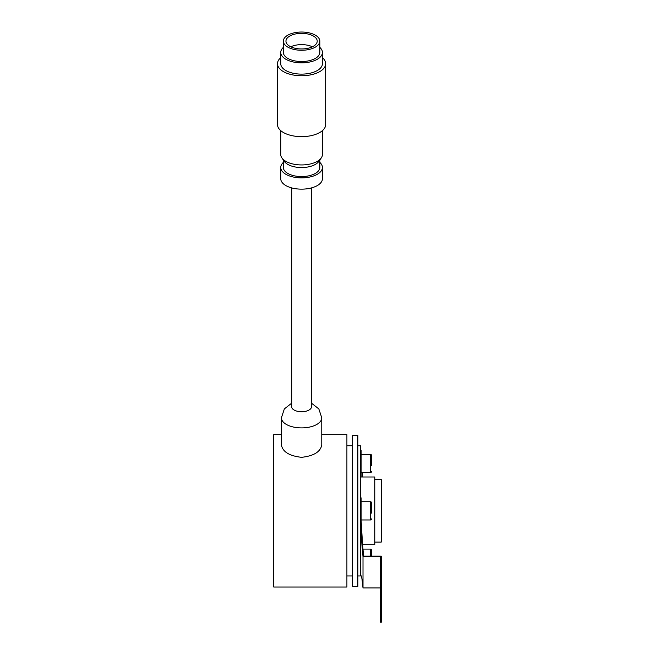 <?xml version="1.0" encoding="UTF-8"?>
<svg xmlns="http://www.w3.org/2000/svg" width="655" height="655" viewBox="0 0 655 655"><rect width="100%" height="100%" fill="white"/><g stroke="black" fill="none" stroke-linecap="round" stroke-linejoin="round"><path stroke-width="0.98" d="M312.402 46.792A15.63 7.811 0 0 0 290.771 46.792M312.754 35.689A15.63 7.811 0 0 0 295.683 33.921A15.63 7.811 0 0 0 285.957 41.15A15.63 7.811 0 0 0 290.419 46.62A15.63 7.811 0 0 0 307.49 48.388A15.63 7.811 0 0 0 317.216 41.15A15.63 7.811 0 0 0 312.754 35.689M288.839 34.633A18.234 9.113 180 0 1 308.652 32.75A18.234 9.113 180 0 1 319.82 41.15A18.234 9.113 180 0 1 314.334 47.668A18.234 9.113 180 0 1 294.521 49.551A18.234 9.113 180 0 1 283.353 41.15A18.234 9.113 180 0 1 288.839 34.633M319.82 162.415A20.837 10.415 180 0 1 322.424 167.459A20.837 10.415 180 0 1 316.16 174.901A20.837 10.415 180 0 1 293.505 177.063A20.837 10.415 180 0 1 280.749 167.459A20.837 10.415 180 0 1 283.353 162.415M322.424 167.459L322.424 178.733A20.837 10.415 180 0 1 316.16 186.184A20.837 10.415 180 0 1 293.505 188.337A20.837 10.415 180 0 1 280.749 178.733L280.749 167.459M319.82 160L319.82 167.459A18.234 9.113 180 0 1 314.334 173.976A18.234 9.113 180 0 1 294.521 175.859A18.234 9.113 180 0 1 283.353 167.459L283.353 160M280.749 130.648L280.749 154.531A20.837 10.415 0 0 0 281.945 158.002L284.401 161.474A18.234 9.113 0 0 0 314.334 164.954A18.234 9.113 0 0 0 318.772 161.474L321.228 158.002A20.837 10.415 0 0 0 322.424 154.531L322.424 130.648M322.424 57.656A24.088 12.044 180 0 1 325.674 63.707A24.088 12.044 180 0 1 318.436 72.32A24.088 12.044 180 0 1 292.245 74.809A24.088 12.044 180 0 1 277.499 63.707A24.088 12.044 180 0 1 280.749 57.656M319.82 47.389A20.837 10.415 180 0 1 322.424 52.433L322.424 63.707A20.837 10.415 180 0 1 316.16 71.149A20.837 10.415 180 0 1 293.505 73.311A20.837 10.415 180 0 1 280.749 63.707L280.749 52.433A20.837 10.415 180 0 1 283.353 47.389M281.945 158.002A20.837 10.415 0 0 0 316.16 161.973A20.837 10.415 0 0 0 321.228 158.002M322.424 52.433A20.837 10.415 180 0 1 316.16 59.875A20.837 10.415 180 0 1 293.505 62.029A20.837 10.415 180 0 1 280.749 52.433M319.82 41.15L319.82 52.433A18.234 9.113 180 0 1 314.334 58.942A18.234 9.113 180 0 1 294.521 60.833A18.234 9.113 180 0 1 283.353 52.433L283.353 41.15M325.674 63.707L325.674 124.606A24.088 12.044 180 0 1 318.436 133.211A24.088 12.044 180 0 1 292.245 135.708A24.088 12.044 180 0 1 277.499 124.606L277.499 63.707M281.404 434.674L273.716 434.674L273.716 587.027L346.904 587.027L346.904 434.674L321.769 434.674M281.404 444.876C282.592 451.786 289.322 455.937 301.587 457.329C313.851 455.937 320.582 451.786 321.769 444.876L321.769 417.816A20.182 10.095 180 0 1 301.587 427.903A20.182 10.095 180 0 1 281.404 417.816L281.404 444.876M360.447 476.996L374.766 476.996L374.766 544.706L362.583 544.706M311.485 187.903L311.485 406.788A9.899 4.945 180 0 1 301.587 411.733A9.899 4.945 180 0 1 291.688 406.788L291.688 187.903M357.843 445.744L360.447 445.744L360.447 575.958L357.843 575.958M357.843 548.612L357.843 435.321L352.636 435.321L352.636 586.381L357.843 586.381L357.843 548.612M361.093 476.996L361.093 450.394L360.447 450.394M362.346 472.599L362.592 476.996M374.766 479.566L381.284 479.566L381.284 542.07L374.766 542.07M370.476 556.144L370.476 549.103L362.903 549.103M371.516 556.144L371.516 550.143L371.516 556.144M370.476 549.103A1.04 1.04 0 0 1 371.516 550.143M371.516 465.746L371.516 455.413L371.516 465.746M361.093 472.599L370.476 472.599L370.476 454.374L361.093 454.374M370.476 454.374A1.04 1.04 0 0 1 371.516 455.413M370.476 472.599A1.04 1.04 0 0 0 371.516 471.559M371.516 513.111L371.516 502.778L371.516 513.111M361.093 519.964L370.476 519.964L370.476 501.738L361.093 501.738M370.476 501.738A1.04 1.04 0 0 1 371.516 502.778M370.476 519.964A1.04 1.04 0 0 0 371.516 518.924M360.447 497.833L361.093 497.833L361.093 520.209L362.592 544.78L361.937 544.78L363.009 556.701L380.629 556.701L380.629 622.25L381.284 622.25L381.284 556.144L363.607 556.144L362.592 544.78M380.629 587.953L363.009 587.953L363.009 556.701M363.009 587.953L361.937 578.635L360.447 573.665M361.937 544.78L360.447 520.242M360.447 548.079L360.447 545.828M361.093 474.703L360.447 474.703M381.284 621.554L380.629 621.554M380.629 595.51L381.284 595.51M380.629 588.395L381.284 588.395M362.985 549.987L362.33 549.987M361.093 510.834L360.447 510.834M291.688 403.169L284.344 408.908L281.404 417.816M321.769 417.816L318.829 408.908L311.485 403.169M352.636 445.744L346.904 445.744M352.636 575.958L346.904 575.958"/></g></svg>
